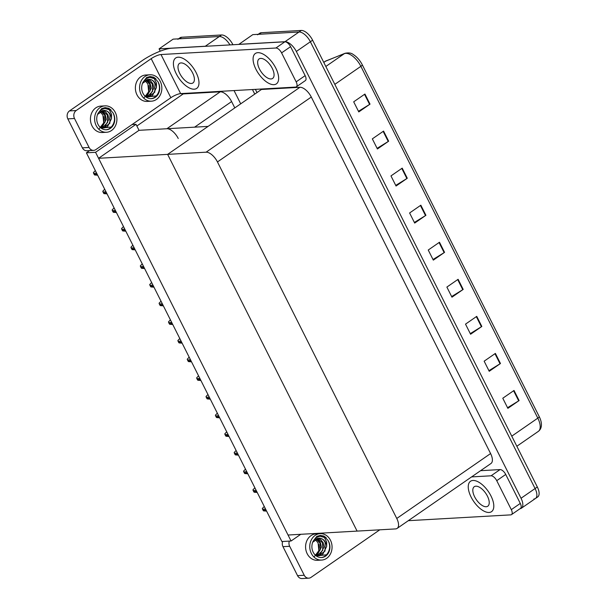<?xml version="1.0" encoding="UTF-8"?>
<svg xmlns="http://www.w3.org/2000/svg" width="609" height="609" viewBox="0 0 609 609"><rect width="100%" height="100%" fill="white"/><g stroke="black" fill="none" stroke-linecap="round" stroke-linejoin="round"><path stroke-width="0.91" d="M136.858 126.002L183.24 93.915L181.779 93.999L181.551 93.558M178.239 138.487A11.67 5.588 -124.7 0 0 166.881 128.735L139.027 130.318L136.013 124.32L132.077 124.54M234.808 107.915L231.61 101.566A11.67 5.588 -124.7 0 0 220.26 91.814L183.24 93.915M160.243 51.179L159.078 48.865L173.123 39.151L219.339 36.525A11.67 5.588 55.3 0 1 229.951 44.914A11.67 5.588 55.3 0 0 219.339 36.525L179.396 38.793A11.67 5.588 55.3 0 0 177.843 39.303M159.078 48.865L205.294 46.238A11.67 5.588 55.3 0 1 206.048 46.269M252.453 89.531L254.752 94.113L252.453 89.531M234.046 90.574L240.707 103.827M291.056 541.013L95.552 152.296L86.394 152.821L281.898 541.53L291.056 541.013L300.77 534.299M86.394 152.821L89.592 150.613M95.552 152.296L136.013 124.32M208.08 126.398L167.627 154.374L357.095 531.101L288.042 535.022L98.574 158.294L139.027 130.318L208.08 126.398M397.129 528.406L490.961 463.51A11.67 5.588 -124.7 0 0 490.595 453.56L311.29 97.044A11.67 5.588 -124.7 0 0 299.933 87.293L261.451 89.477L167.627 154.374L357.095 531.101L395.576 528.916A11.67 5.588 -124.7 0 0 397.129 528.406A11.67 5.588 -124.7 0 0 396.764 518.457L217.459 161.941A11.67 5.588 -124.7 0 0 206.101 152.189L98.574 158.294M238.789 44.411L252.796 34.629L299.011 32.003A11.67 5.588 55.3 0 1 310.369 41.755L535.083 488.54A11.67 5.588 55.3 0 1 535.448 498.497A11.67 5.588 55.3 0 1 533.887 498.999M238.751 44.343L284.966 41.716A11.67 5.588 55.3 0 1 296.324 51.468L521.038 498.253A11.67 5.588 55.3 0 1 521.403 508.211A11.67 5.588 55.3 0 1 520.056 508.698M261.451 89.477L261.231 89.036M178.498 38.847L180.089 37.743A11.67 5.588 55.3 0 1 181.642 37.24L221.585 34.972A11.67 5.588 55.3 0 1 232.942 44.723L232.912 44.746M255.392 89.363L257.006 92.56M257.516 34.782A11.67 5.588 55.3 0 1 259.076 34.271L299.011 32.003A11.67 5.588 55.3 0 1 310.369 41.755L535.083 488.54A11.67 5.588 55.3 0 1 535.448 498.497L521.403 508.211M364.936 94.045L353.692 101.817L358.777 111.919L370.013 104.147L364.936 94.045M358.465 111.302L369.602 104.421A3.114 0.769 -26.7 0 0 370.013 104.147M383.571 131.095L372.335 138.867L377.413 148.969L388.649 141.197L383.571 131.095M377.1 148.352L388.238 141.471A3.114 0.769 -26.7 0 0 388.649 141.197M402.206 168.145L390.97 175.917L396.048 186.027L407.284 178.254L402.206 168.145M395.736 185.402L406.873 178.521A3.114 0.769 -26.7 0 0 407.284 178.254M420.842 205.203L409.606 212.975L414.683 223.077L425.919 215.304L420.842 205.203M414.371 222.46L425.508 215.578A3.114 0.769 -26.7 0 0 425.919 215.304M514.019 390.46L502.783 398.233L507.86 408.342L519.096 400.57L514.019 390.46M507.548 407.718L518.685 400.844A3.114 0.769 -26.7 0 0 519.096 400.57M495.383 353.41L484.147 361.183L489.225 371.284L500.461 363.52L495.383 353.41M488.913 370.668L500.05 363.786A3.114 0.769 -26.7 0 0 500.461 363.52M476.748 316.36L465.512 324.133L470.59 334.234L481.826 326.462L476.748 316.36M470.277 333.618L481.414 326.736A3.114 0.769 -26.7 0 0 481.826 326.462M458.113 279.303L446.877 287.075L451.954 297.184L463.19 289.412L458.113 279.303M451.642 296.56L462.779 289.678A3.114 0.769 -26.7 0 0 463.19 289.412M439.477 242.253L428.241 250.025L433.319 260.127L444.555 252.362L439.477 242.253M433.007 259.51L444.144 252.628A3.114 0.769 -26.7 0 0 444.555 252.362M326.485 60.656A3.89 3.395 68.3 0 0 325.891 60.976A15.56 7.453 -124.7 0 0 325.168 61.364L344.983 53.303C348.652 52.534 351.431 52.953 353.304 54.574A14.007 6.707 55.3 0 1 362.294 64.828L539.231 416.625A14.007 6.707 55.3 0 1 541.18 422.189C541.903 426.315 540.952 429.383 538.303 431.408A15.56 7.453 -124.7 0 0 537.816 418.132A3.89 0.959 -26.7 0 0 539.231 416.625M258.178 34.325L259.761 33.221A11.67 5.588 55.3 0 1 261.322 32.719L301.265 30.45A11.67 5.588 55.3 0 1 312.615 40.202L537.328 486.987A11.67 5.588 55.3 0 1 537.694 496.944L535.448 498.497M95.324 170.573L93.413 172.545A1.949 1.637 -93.2 0 0 93.634 173.352L94.144 174.364A1.949 1.637 -93.2 0 0 94.639 174.981L97.661 175.217M104.71 189.239L102.799 191.211A1.949 1.637 -93.2 0 0 103.02 192.01L103.53 193.023A1.949 1.637 -93.2 0 0 104.017 193.639L107.047 193.875M114.096 207.897L112.185 209.869A1.949 1.637 -93.2 0 0 112.406 210.676L112.916 211.681A1.949 1.637 -93.2 0 0 113.403 212.305L116.433 212.541M123.482 226.556L121.564 228.527A1.949 1.637 -93.2 0 0 121.792 229.334L122.302 230.347A1.949 1.637 -93.2 0 0 122.79 230.963L125.819 231.199M132.869 245.221L130.95 247.193A1.949 1.637 -93.2 0 0 131.179 247.992L131.689 249.005A1.949 1.637 -93.2 0 0 132.176 249.629L135.206 249.865M472.98 480.463A18.483 8.846 -124.7 0 0 470.513 481.262A18.483 8.846 -124.7 0 0 472.333 499.289A18.483 8.846 -124.7 0 0 489.073 512.466A18.483 8.846 -124.7 0 0 491.532 511.667A18.483 8.846 -124.7 0 0 489.712 493.64A18.483 8.846 -124.7 0 0 472.98 480.463A18.483 8.846 -124.7 0 0 470.513 481.262A18.483 8.846 -124.7 0 0 472.333 499.289A18.483 8.846 -124.7 0 0 489.073 512.466A18.483 8.846 -124.7 0 0 491.532 511.667A18.483 8.846 -124.7 0 0 489.712 493.64A18.483 8.846 -124.7 0 0 472.98 480.463M496.738 480.676A5.839 2.794 -124.7 0 0 491.067 475.796L500.05 469.585A5.839 2.794 55.3 0 1 505.729 474.457L496.738 480.676L511.309 509.642L520.299 503.422A5.839 2.794 55.3 0 1 520.482 508.401L511.491 514.62A5.839 2.794 -124.7 0 0 511.309 509.642M505.729 474.457L520.299 503.422M500.05 469.585L480.592 470.688M308.786 578.169L302.094 578.55A5.839 4.918 -93.2 0 1 297.55 575.634L304.241 575.261A5.839 4.918 86.8 0 0 308.786 578.169A5.839 4.918 86.8 0 0 310.993 577.393L379.795 529.807M289.313 541.112A5.839 4.918 86.8 0 0 289.671 546.288L282.979 546.669L297.55 575.634M282.979 546.669A5.839 4.918 -93.2 0 1 282.622 541.492M289.671 546.288L304.241 575.261M408.296 520.687L510.715 514.871A5.839 2.794 -124.7 0 0 511.491 514.62M471.602 476.908L491.067 475.796M257.82 52.671A18.483 8.846 -124.7 0 0 255.354 53.478A18.483 8.846 -124.7 0 0 257.173 71.504A18.483 8.846 -124.7 0 0 273.913 84.674A18.483 8.846 -124.7 0 0 276.379 83.875A18.483 8.846 -124.7 0 0 274.56 65.848A18.483 8.846 -124.7 0 0 257.82 52.671A18.483 8.846 -124.7 0 0 255.354 53.478A18.483 8.846 -124.7 0 0 257.173 71.504A18.483 8.846 -124.7 0 0 273.913 84.674A18.483 8.846 -124.7 0 0 276.379 83.875A18.483 8.846 -124.7 0 0 274.56 65.848A18.483 8.846 -124.7 0 0 257.82 52.671M178.148 57.2A18.483 8.846 -124.7 0 0 175.681 58A18.483 8.846 -124.7 0 0 177.501 76.026A18.483 8.846 -124.7 0 0 194.241 89.196A18.483 8.846 -124.7 0 0 196.707 88.396A18.483 8.846 -124.7 0 0 194.888 70.37A18.483 8.846 -124.7 0 0 178.148 57.2A18.483 8.846 -124.7 0 0 175.681 58A18.483 8.846 -124.7 0 0 177.501 76.026A18.483 8.846 -124.7 0 0 194.241 89.196A18.483 8.846 -124.7 0 0 196.707 88.396A18.483 8.846 -124.7 0 0 194.888 70.37A18.483 8.846 -124.7 0 0 178.148 57.2M281.586 52.884A5.839 2.794 -124.7 0 0 275.907 48.012L284.898 41.793A5.839 2.794 55.3 0 1 290.577 46.665L281.586 52.884L296.157 81.85L305.147 75.638A5.839 2.794 55.3 0 1 305.33 80.616L296.339 86.828A5.839 2.794 -124.7 0 0 296.157 81.85M290.577 46.665L305.147 75.638M284.898 41.793L171.662 48.218A23.34 5.755 -26.7 0 0 142.255 60.588L69.495 110.914L76.186 110.533L151.192 58.654A7.78 1.918 153.3 0 1 160.997 54.536L275.907 48.012M93.626 150.377L86.935 150.758A5.839 4.918 -93.2 0 1 82.39 147.85L89.081 147.469A5.839 4.918 86.8 0 0 93.626 150.377A5.839 4.918 86.8 0 0 95.841 149.608L170.847 97.729L151.192 58.654M76.186 110.533A5.839 4.918 86.8 0 0 74.511 118.504L67.82 118.877L82.39 147.85M67.82 118.877A5.839 4.918 -93.2 0 1 69.495 110.914M74.511 118.504L89.081 147.469M160.997 54.536L180.645 93.603L295.563 87.087A5.839 2.794 -124.7 0 0 296.339 86.828M180.645 93.603A7.78 1.918 -26.7 0 0 170.847 97.729M260.698 58.403A11.868 5.679 -124.7 0 0 259.114 58.913A11.868 5.679 -124.7 0 0 260.287 70.492A11.868 5.679 -124.7 0 0 271.035 78.949A11.868 5.679 -124.7 0 0 272.619 78.432A11.868 5.679 -124.7 0 0 271.447 66.861A11.868 5.679 -124.7 0 0 260.698 58.403M181.025 62.925A11.868 5.679 -124.7 0 0 179.442 63.435A11.868 5.679 -124.7 0 0 180.614 75.014A11.868 5.679 -124.7 0 0 191.355 83.471A11.868 5.679 -124.7 0 0 192.939 82.953A11.868 5.679 -124.7 0 0 191.774 71.382A11.868 5.679 -124.7 0 0 181.025 62.925M475.857 486.188A11.868 5.679 -124.7 0 0 474.274 486.705A11.868 5.679 -124.7 0 0 475.439 498.276A11.868 5.679 -124.7 0 0 486.188 506.741A11.868 5.679 -124.7 0 0 487.771 506.224A11.868 5.679 -124.7 0 0 486.606 494.653A11.868 5.679 -124.7 0 0 475.857 486.188M320.167 533.651L315.98 533.887A13.231 11.145 86.8 0 0 307.18 553.703A13.231 11.145 86.8 0 0 317.479 560.303L321.666 560.067A13.231 11.145 86.8 0 0 330.466 540.252A13.231 11.145 86.8 0 0 320.167 533.651A13.231 11.145 86.8 0 0 311.359 553.467A13.231 11.145 86.8 0 0 321.666 560.067M312.721 542.2L318.743 538.173A8.792 7.415 86.8 0 1 318.766 538.173A8.792 7.415 86.8 0 1 325.617 542.558A8.792 7.415 86.8 0 1 326.66 546.448L326.713 542.094L324.391 537.465L319.908 536.202L316.056 537.61L313.262 541.013A10.696 9.013 86.8 0 0 313.186 552.203A10.696 9.013 86.8 0 0 321.522 557.539A10.696 9.013 86.8 0 0 328.639 541.515A10.696 9.013 86.8 0 0 328.053 540.48L328.586 541.515C330.527 546.372 329.834 550.802 326.5 554.791L316.299 555.941M321.209 557.555A10.696 9.013 86.8 0 0 326.5 554.791M324.391 537.465A10.696 9.013 86.8 0 0 319.801 536.209M316.216 538.714L317.959 539.62L320.501 542.847L321.346 547.255L317.319 554.898L316.406 555.4M315.888 538.881L319.839 542.885L320.326 549.683L316.071 555.279M317.502 538.295L320.616 539.467L323.158 542.703L324.003 547.11L319.969 554.746L317.761 555.72M317.182 538.364L322.496 542.733L322.74 550.315L317.426 555.667M326.66 546.448L322.625 554.593L319.093 555.773L314.914 554.7M318.743 538.173C321.689 538.128 323.821 539.604 325.145 542.589L325.023 551.054L318.766 555.781M314.396 556.557L318.88 550.643L318.081 542.878L315.683 540.069A8.792 7.415 86.8 0 0 314.891 539.528M318.72 544.377L319.04 546.89A10.696 9.013 86.8 0 1 317.327 553.946M314.914 539.505L315.683 540.069M313.262 541.013L316.825 536.377L320.265 535.41L324.072 536.095L328.053 540.48M320.182 535.41L325.191 536.955L326.188 537.785M149.959 74.778L145.772 75.014A13.231 11.145 86.8 0 0 136.972 94.821A13.231 11.145 86.8 0 0 147.271 101.421L151.458 101.185A13.231 11.145 86.8 0 0 160.258 81.378A13.231 11.145 86.8 0 0 149.959 74.778A13.231 11.145 86.8 0 0 141.159 94.585A13.231 11.145 86.8 0 0 151.458 101.185M142.514 83.319L148.535 79.292A8.792 7.415 86.8 0 1 148.558 79.292A8.792 7.415 86.8 0 1 155.409 83.684A8.792 7.415 86.8 0 1 156.452 87.567L156.505 83.22L154.184 78.591L149.7 77.32L145.848 78.728L143.054 82.139A10.696 9.013 86.8 0 0 142.978 93.322A10.696 9.013 86.8 0 0 151.314 98.666A10.696 9.013 86.8 0 0 158.431 82.641A10.696 9.013 86.8 0 0 157.845 81.606L158.378 82.641C160.319 87.498 159.627 91.921 156.292 95.91L146.099 97.067M151.002 98.673A10.696 9.013 86.8 0 0 156.292 95.91M154.184 78.591A10.696 9.013 86.8 0 0 149.593 77.328M146.008 79.84L147.751 80.738L150.294 83.973L151.139 88.381L147.112 96.016L146.206 96.526M145.68 80L149.631 84.012L150.118 90.802L145.863 96.397M147.294 79.414L150.408 80.594L152.95 83.821L153.795 88.229L149.768 95.864L147.553 96.839M146.982 79.49L152.288 83.859L152.532 91.441L147.218 96.785M156.452 87.567L152.417 95.72L148.893 96.892L144.706 95.826M148.535 79.292C151.481 79.254 153.613 80.723 154.945 83.707L154.815 92.172L148.558 96.907M144.188 97.684L148.672 91.761L147.88 84.004L145.482 81.195A8.792 7.415 86.8 0 0 144.683 80.647M148.512 85.496L148.832 88.008A10.696 9.013 86.8 0 1 147.119 95.065M144.706 80.632L145.482 81.195M143.054 82.139L146.617 77.503L150.058 76.528L153.864 77.221L157.845 81.606M149.974 76.536L154.983 78.081L155.988 78.904M105.007 105.859L100.828 106.103A13.231 11.145 86.8 0 0 92.028 125.911A13.231 11.145 86.8 0 0 102.327 132.511L106.506 132.275A13.231 11.145 86.8 0 0 115.307 112.459A13.231 11.145 86.8 0 0 105.007 105.859A13.231 11.145 86.8 0 0 96.207 125.675A13.231 11.145 86.8 0 0 106.506 132.275M97.562 114.408L103.583 110.381A8.792 7.415 86.8 0 1 103.606 110.381A8.792 7.415 86.8 0 1 110.457 114.774A8.792 7.415 86.8 0 1 111.5 118.656L111.561 114.309L109.232 109.673L104.756 108.41L100.904 109.818L98.11 113.221A10.696 9.013 86.8 0 0 98.034 124.411A10.696 9.013 86.8 0 0 106.362 129.747A10.696 9.013 86.8 0 0 113.487 113.723A10.696 9.013 86.8 0 0 112.893 112.688L113.434 113.731C115.367 118.588 114.675 123.01 111.34 126.999L101.147 128.149M106.05 129.763A10.696 9.013 86.8 0 0 111.34 126.999M109.232 109.673A10.696 9.013 86.8 0 0 104.641 108.417M101.056 110.929L102.799 111.828L105.342 115.063L106.187 119.471L102.16 127.106L101.254 127.616M100.729 111.089L104.679 115.101L105.174 121.891L100.911 127.487M102.35 110.503L105.456 111.675L107.999 114.911L108.844 119.318L104.817 126.954L102.601 127.928M102.03 110.579L107.336 114.949L107.58 122.523L102.266 127.875M111.5 118.656L107.473 126.801L103.941 127.981L99.754 126.916M103.583 110.381C106.529 110.343 108.668 111.812 109.993 114.797L109.864 123.262L103.606 127.989M99.237 128.765L103.72 122.851L102.929 115.093L100.531 112.277A8.792 7.415 86.8 0 0 99.731 111.736M103.568 116.585L103.88 119.098A10.696 9.013 86.8 0 1 102.175 126.154M99.762 111.721L100.531 112.277M98.11 113.221L101.665 108.585L105.106 107.618L108.912 108.311L112.893 112.688M105.03 107.626L110.031 109.163L111.036 109.993M142.255 263.88L140.336 265.851A1.949 1.637 -93.2 0 0 140.565 266.658L141.075 267.663A1.949 1.637 -93.2 0 0 141.562 268.287L144.592 268.523M151.641 282.538L149.723 284.517A1.949 1.637 -93.2 0 0 149.951 285.317L150.461 286.329A1.949 1.637 -93.2 0 0 150.948 286.946L153.978 287.182M161.027 301.204L159.109 303.175A1.949 1.637 -93.2 0 0 159.337 303.975L159.847 304.987A1.949 1.637 -93.2 0 0 160.334 305.611L163.364 305.847M170.413 319.862L168.495 321.834A1.949 1.637 -93.2 0 0 168.723 322.641L169.233 323.653A1.949 1.637 -93.2 0 0 169.721 324.27L172.743 324.506M179.8 338.528L177.881 340.5A1.949 1.637 -93.2 0 0 178.11 341.299L178.612 342.311A1.949 1.637 -93.2 0 0 179.107 342.928L182.129 343.164M189.186 357.186L187.267 359.158A1.949 1.637 -93.2 0 0 187.496 359.965L187.998 360.97A1.949 1.637 -93.2 0 0 188.493 361.594L191.515 361.83M198.564 375.844L196.654 377.816A1.949 1.637 -93.2 0 0 196.882 378.623L197.385 379.635A1.949 1.637 -93.2 0 0 197.879 380.252L200.901 380.488M207.951 394.51L206.04 396.482A1.949 1.637 -93.2 0 0 206.261 397.281L206.771 398.294A1.949 1.637 -93.2 0 0 207.266 398.918L210.288 399.154M217.337 413.168L215.426 415.14A1.949 1.637 -93.2 0 0 215.647 415.947L216.157 416.952A1.949 1.637 -93.2 0 0 216.644 417.576L219.674 417.812M226.723 431.827L224.812 433.806A1.949 1.637 -93.2 0 0 225.033 434.605L225.543 435.618A1.949 1.637 -93.2 0 0 226.03 436.234L229.06 436.47M236.109 450.493L234.191 452.464A1.949 1.637 -93.2 0 0 234.419 453.263L234.929 454.276A1.949 1.637 -93.2 0 0 235.417 454.9L238.446 455.136M245.496 469.151L243.577 471.122A1.949 1.637 -93.2 0 0 243.806 471.929L244.316 472.934A1.949 1.637 -93.2 0 0 244.803 473.558L247.833 473.794M254.882 487.817L252.963 489.788A1.949 1.637 -93.2 0 0 253.192 490.588L253.702 491.6A1.949 1.637 -93.2 0 0 254.189 492.217L257.219 492.453M264.268 506.475L262.35 508.446A1.949 1.637 -93.2 0 0 262.578 509.246L263.088 510.258A1.949 1.637 -93.2 0 0 263.575 510.882L266.605 511.118M166.881 128.735L220.26 91.814M205.294 46.238L221.585 34.972M194.606 127.159L231.61 101.566M284.966 41.716L301.265 30.45M296.324 51.468L312.615 40.202M521.038 498.253L537.328 486.987M396.764 518.457L490.595 453.56M217.459 161.941L311.29 97.044M206.101 152.189L299.933 87.293M181.642 37.24L179.396 38.793M344.983 53.303A3.89 3.395 68.3 0 0 344.389 53.622L325.891 60.976L323.798 62.422M362.294 64.828A3.89 0.959 153.3 0 1 360.878 66.335A15.56 7.453 -124.7 0 0 344.389 53.622L325.83 66.465M511.766 436.151L537.816 418.132L360.878 66.335L334.828 84.354M261.322 32.719L259.076 34.271M439.066 242.534L444.144 252.628M457.702 279.592L462.779 289.678M476.337 316.642L481.414 326.736M494.972 353.692L500.05 363.786M513.608 390.75L518.685 400.844M420.431 205.484L425.508 215.578M401.795 168.434L406.873 178.521M383.16 131.377L388.238 141.471M364.525 94.326L369.602 104.421M96.641 173.177L93.634 173.352M97.143 174.189L94.144 174.364M106.019 191.843L103.02 192.01M106.529 192.855L103.53 193.023M115.405 210.501L112.406 210.676M115.916 211.513L112.916 211.681M124.792 229.167L121.792 229.334M125.302 230.172L122.302 230.347M134.178 247.825L131.179 247.992M134.688 248.837L131.689 249.005M143.564 266.483L140.565 266.658M144.074 267.496L141.075 267.663M152.95 285.149L149.951 285.317M153.46 286.154L150.461 286.329M162.337 303.807L159.337 303.975M162.847 304.82L159.847 304.987M171.723 322.466L168.723 322.641M172.233 323.478L169.233 323.653M181.109 341.131L178.11 341.299M181.619 342.144L178.612 342.311M190.495 359.79L187.496 359.965M190.998 360.802L187.998 360.97M199.881 378.455L196.882 378.623M200.384 379.46L197.385 379.635M209.26 397.114L206.261 397.281M209.77 398.126L206.771 398.294M218.646 415.772L215.647 415.947M219.156 416.784L216.157 416.952M228.032 434.438L225.033 434.605M228.542 435.443L225.543 435.618M237.419 453.096L234.419 453.263M237.929 454.108L234.929 454.276M246.805 471.754L243.806 471.929M247.315 472.767L244.316 472.934M256.191 490.42L253.192 490.588M256.701 491.425L253.702 491.6M265.577 509.078L262.578 509.246M266.087 510.091L263.088 510.258M325.168 61.364L323.752 62.339M538.303 431.408L516.843 446.252"/></g></svg>
